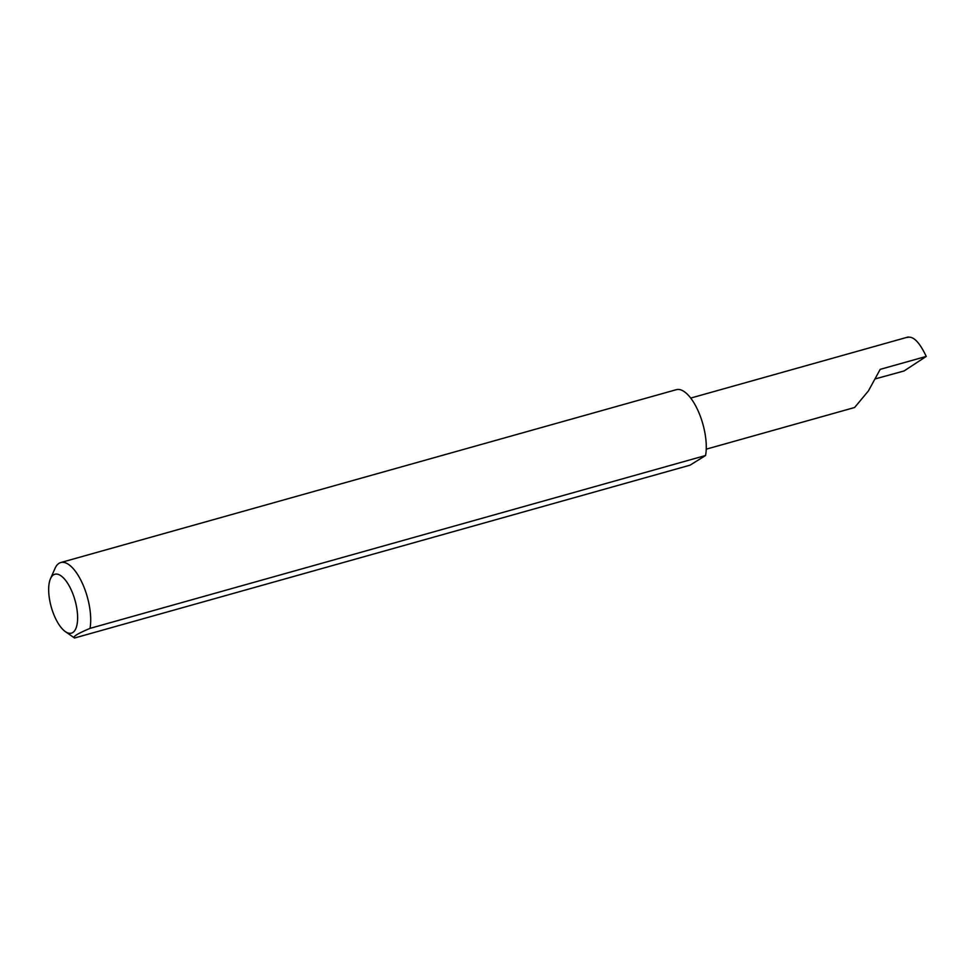 <?xml version="1.0" encoding="UTF-8"?>
<svg xmlns="http://www.w3.org/2000/svg" width="975" height="975" viewBox="0 0 975 975"><rect width="100%" height="100%" fill="white"/><g stroke="black" fill="none" stroke-linecap="round" stroke-linejoin="round"><path stroke-width="1.46" d="M875.392 378.861L904.081 370.951L926.25 356.423L880.206 369.354L868.384 390.963L854.6 407.513L706.241 449.17M926.25 356.423C919.401 341.945 913.051 335.632 907.177 337.484M52.309 610.435A30.591 12.346 74.3 0 1 50.481 578.723A30.591 12.346 74.3 0 1 73.978 596.932A30.591 12.346 74.3 0 1 76.757 625.804A30.591 12.346 74.3 0 1 65.325 631.593A30.591 12.346 74.3 0 1 52.309 610.435M65.325 631.593L74.527 638.016C72.321 636.87 77.488 633.652 90.005 628.375A40.255 16.246 -105.7 0 0 85.922 592.41A40.255 16.246 -105.7 0 0 60.767 562.538A40.255 16.246 -105.7 0 0 54.99 568.449L50.481 578.723M90.005 628.375L705.571 455.508A40.255 16.246 -105.7 0 0 701.488 419.543A40.255 16.246 -105.7 0 0 676.345 389.671L60.767 562.538M74.527 638.016L690.105 465.148L705.571 455.508M908.249 336.984L690.714 398.08"/></g></svg>
